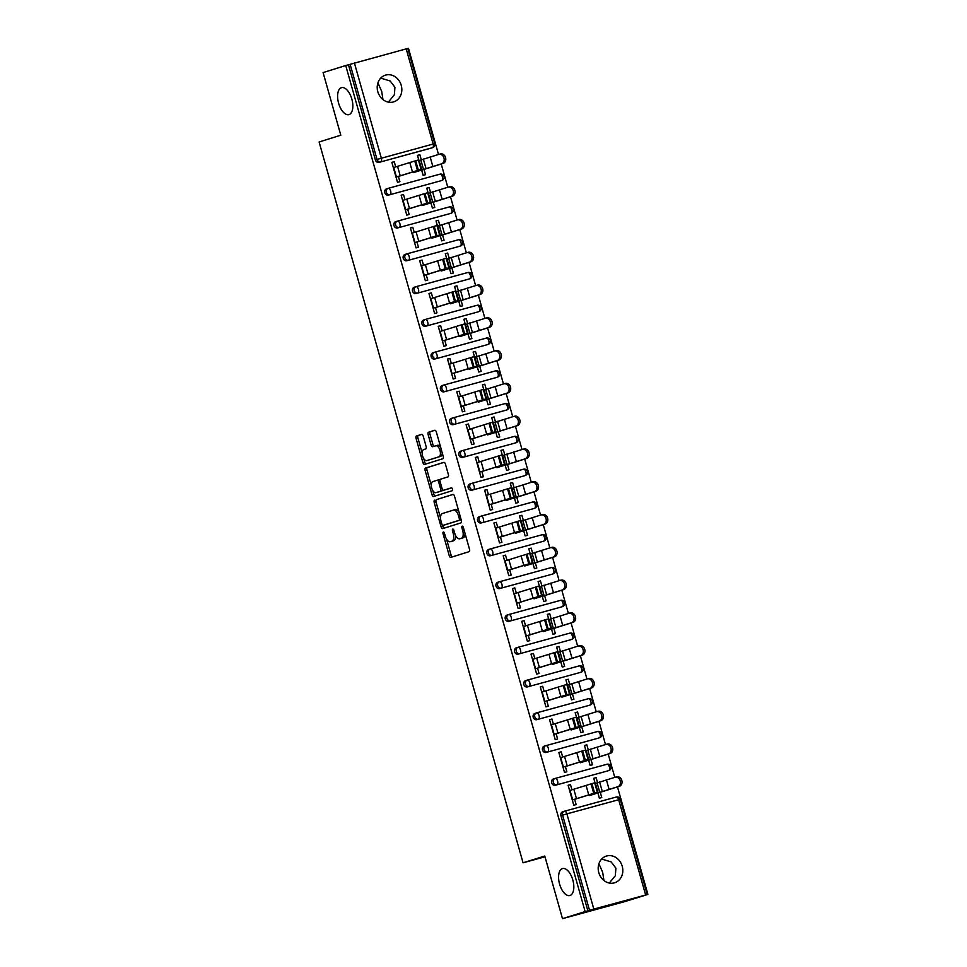 <?xml version="1.0" encoding="UTF-8"?>
<svg xmlns="http://www.w3.org/2000/svg" width="967" height="967" viewBox="0 0 967 967"><rect width="100%" height="100%" fill="white"/><g stroke="black" fill="none" stroke-linecap="round" stroke-linejoin="round"><path stroke-width="1.45" d="M562.395 868.596A13.985 6.926 74.7 0 1 562.504 868.559A13.985 6.926 74.7 0 1 572.851 880.103A13.985 6.926 74.7 0 1 569.998 895.502A13.985 6.926 74.7 0 1 569.889 895.527A13.985 6.926 74.7 0 1 559.555 883.995A13.985 6.926 74.7 0 1 562.395 868.596M601.667 859.034L611.156 861.899L615.906 868.185L615.314 875.715L609.307 883.04M341.411 87.683A13.985 6.926 74.7 0 1 341.532 87.646A13.985 6.926 74.7 0 1 351.867 99.19A13.985 6.926 74.7 0 1 349.027 114.577A13.985 6.926 74.7 0 1 348.906 114.614A13.985 6.926 74.7 0 1 338.571 103.082A13.985 6.926 74.7 0 1 341.411 87.683M380.696 78.122L390.185 80.986L394.935 87.272L394.343 94.802L388.335 102.127M443.333 532.043A1.499 0.749 -105.3 0 0 443.031 533.699L449.232 555.626A2.139 1.064 -105.3 0 0 450.815 557.379L469.092 551.673A2.139 1.064 -105.3 0 0 469.527 549.292L463.326 527.378A1.499 0.749 -105.3 0 0 462.214 526.145A1.499 0.749 -105.3 0 0 461.9 527.825L462.709 530.653A6.866 3.397 -105.3 0 1 461.332 538.268L459.808 538.74A6.866 3.397 -105.3 0 1 459.748 538.764A6.866 3.397 -105.3 0 1 454.695 533.155L453.886 530.315A1.499 0.749 -105.3 0 0 452.786 529.094A1.499 0.749 -105.3 0 0 452.471 530.762L453.269 533.603A6.866 3.397 -105.3 0 1 451.891 541.206L450.368 541.689A6.866 3.397 -105.3 0 1 450.308 541.701A6.866 3.397 -105.3 0 1 445.255 536.093L444.457 533.264A1.499 0.749 -105.3 0 0 443.345 532.031A1.499 0.749 -105.3 0 0 443.333 532.043M382.968 99.589L381.699 91.406L377.928 82.824M603.94 880.502L602.683 872.319L598.911 863.736M377.819 91.72A13.985 12.136 72.7 0 0 393.69 101.861A13.985 12.136 72.7 0 0 401.232 85.301A13.985 12.136 72.7 0 0 385.362 75.172A13.985 12.136 72.7 0 0 377.819 91.72M598.791 872.633A13.985 12.136 72.7 0 0 614.661 882.774A13.985 12.136 72.7 0 0 622.216 866.227A13.985 12.136 72.7 0 0 606.345 856.085A13.985 12.136 72.7 0 0 598.791 872.633M423.208 436.117A2.139 1.064 -105.3 0 0 421.624 434.376A2.139 1.064 -105.3 0 0 421.6 434.376L416.487 435.972A2.139 1.064 -105.3 0 0 416.052 438.353L422.942 462.697A2.139 1.064 -105.3 0 0 424.513 464.45L442.801 458.745A2.139 1.064 -105.3 0 0 443.224 456.364L436.347 432.019A2.139 1.064 -105.3 0 0 434.763 430.279A2.139 1.064 -105.3 0 0 434.739 430.279L428.55 432.213A2.139 1.064 -105.3 0 0 428.127 434.594L431.077 445.001A2.139 1.064 -105.3 0 0 432.648 446.754L435.742 445.799A5.729 2.841 -105.3 0 1 435.791 445.775A5.729 2.841 -105.3 0 1 440.021 450.513A5.729 2.841 -105.3 0 1 438.861 456.835L426.834 460.582A5.729 2.841 -105.3 0 0 426.834 460.582A5.729 2.841 -105.3 0 1 422.555 455.856A5.729 2.841 -105.3 0 1 423.715 449.546L425.722 448.918A2.139 1.064 -105.3 0 0 426.145 446.536L423.208 436.117M645.618 894.91L618.675 799.721L566.892 813.888L593.823 909.089L647.902 894.415L625.262 901.474L562.492 918.65L544.772 856.025L523.062 862.794L319.098 141.98L340.807 135.211L323.087 72.585L345.715 65.526L585.132 911.591L589.532 910.322L562.589 815.121L560.933 815.64L587.876 910.841M562.492 918.65L585.132 911.591M434.63 500.132A2.139 1.064 -105.3 0 0 434.207 502.502L441.085 526.846A2.139 1.064 -105.3 0 0 442.668 528.598A2.139 1.064 -105.3 0 0 442.693 528.598L460.957 522.893A2.139 1.064 -105.3 0 0 461.38 520.512L454.49 496.18A2.139 1.064 -105.3 0 0 452.919 494.427L436.468 499.625A2.139 1.064 -105.3 0 0 436.032 502.006L440.529 517.877M432.793 490.535L433.845 494.27L432.019 494.766L425.129 470.433A2.139 1.064 -105.3 0 1 425.553 468.052L443.817 462.359A2.139 1.064 -105.3 0 1 443.841 462.347L443.817 462.359M445.449 489.749A2.139 1.064 -105.3 0 0 445.461 489.749L443.635 490.245A2.139 1.064 -105.3 0 1 442.052 488.492L440.094 481.59A2.139 1.064 -105.3 0 1 440.529 479.209L447.939 476.9A2.139 1.064 -105.3 0 0 448.362 474.519L445.412 464.1A2.139 1.064 -105.3 0 0 443.841 462.347M443.635 490.245A2.139 1.064 -105.3 0 0 443.648 490.245L451.359 487.839A1.499 0.749 -105.3 0 0 451.359 487.839A1.499 0.749 -105.3 0 1 452.483 489.072A1.499 0.749 -105.3 0 1 452.181 490.728L433.615 496.518A2.139 1.064 -105.3 0 1 433.591 496.518A2.139 1.064 -105.3 0 1 432.019 494.766M523.062 862.794L544.989 856.798M593.823 909.089L589.532 910.322M345.715 65.526L407.808 48.447L434.739 143.648L433.143 144.047L406.2 48.858M407.832 48.531L408.485 48.35L438.522 154.466M441.206 163.967L447.794 187.247M450.489 196.748L457.065 220.029M459.76 229.542L466.348 252.81M469.031 262.323L475.619 285.591M478.314 295.104L484.902 318.385M487.586 327.886L494.173 351.166M496.869 360.667L503.456 383.947M506.14 393.448L512.728 416.729M515.423 426.242L522.011 449.51M524.694 459.023L531.282 482.291M533.977 491.804L540.565 515.085M543.249 524.585L549.836 547.866M552.532 557.367L559.119 580.647M561.803 590.148L568.391 613.429M571.086 622.941L577.674 646.21M580.357 655.723L586.945 678.991M589.64 688.504L596.216 711.785M598.911 721.285L605.499 744.566M608.183 754.067L614.77 777.347M617.466 786.848L647.902 894.415M600.277 792.311L601.764 797.557L599.383 798.21L597.896 792.952M574.64 799.25L576.139 804.568L573.769 805.221L568.112 785.264L570.494 784.612L568.137 785.349M597.558 782.702L596.119 777.601L593.762 778.338M596.119 777.601L593.738 778.254L595.225 783.5M571.956 789.797L570.494 784.612M440.275 180.938A3.276 2.841 -107.3 0 1 440.106 180.986L388.311 195.153A3.276 2.841 -107.3 0 1 386.534 188.855L388.021 188.396M430.992 148.156A3.276 2.841 -107.3 0 1 430.835 148.205L379.04 162.371A3.276 2.841 -107.3 0 1 375.401 159.978L377.057 159.458L350.114 64.257M348.471 64.777L375.401 159.978M560.933 815.64A3.276 2.841 -107.3 0 1 562.794 811.736L564.281 811.277M430.581 192.602L429.13 187.501L426.749 188.154L428.236 193.4M430.919 202.852L432.406 208.11L434.787 207.458L433.301 202.2M407.651 209.15L409.162 214.469L406.781 215.121L401.136 195.165L403.517 194.512L401.16 195.249M404.98 199.698L403.517 194.512M458.829 246.5A3.276 2.841 -107.3 0 1 458.66 246.549L406.865 260.727A3.276 2.841 -107.3 0 1 405.088 254.418L406.575 253.958M449.135 258.177L447.685 253.064L445.303 253.717L446.79 258.963M449.474 268.427L450.96 273.685L453.342 273.032L451.843 267.774M426.205 274.713L427.716 280.043L425.335 280.696L419.69 260.727L422.071 260.075L419.714 260.812M423.534 265.26L422.071 260.075M477.384 312.063A3.276 2.841 -107.3 0 1 477.214 312.123L425.42 326.29A3.276 2.841 -107.3 0 1 423.643 319.992L425.129 319.521M467.69 323.74L466.239 318.627L463.858 319.279L465.345 324.537M468.028 333.99L469.515 339.248L471.884 338.595L470.397 333.337M444.76 340.287L446.27 345.606L443.889 346.259L438.244 326.29L440.626 325.637L438.269 326.375M442.088 330.823L440.626 325.637M495.938 377.638A3.276 2.841 -107.3 0 1 495.769 377.686L443.974 391.853A3.276 2.841 -107.3 0 1 442.197 385.555L443.684 385.096M486.244 389.302L484.793 384.201L482.412 384.854L483.899 390.1M486.582 399.552L488.069 404.81L490.438 404.158L488.951 398.912M463.314 405.85L464.825 411.168L462.444 411.821L456.799 391.865L459.168 391.212L456.823 391.949M460.643 396.397L459.168 391.212M514.492 443.2A3.276 2.841 -107.3 0 1 514.323 443.249L462.528 457.427A3.276 2.841 -107.3 0 1 460.751 451.118L462.238 450.658M504.798 454.877L503.348 449.764L500.966 450.417L502.453 455.662M505.125 465.127L506.623 470.385L508.993 469.732L507.506 464.474M481.868 471.413L483.379 476.743L480.998 477.396L475.353 457.427L477.722 456.775L475.377 457.512M479.197 461.96L477.722 456.775M533.035 508.763A3.276 2.841 -107.3 0 1 532.877 508.823L481.082 522.99A3.276 2.841 -107.3 0 1 479.306 516.692L480.792 516.221M523.34 520.439L521.902 515.326L519.521 515.979L521.008 521.237M523.679 530.69L525.166 535.948L527.547 535.295L526.06 530.037M500.423 536.987L501.933 542.306L499.552 542.958L493.895 522.99L496.276 522.337L493.919 523.074M497.751 527.523L496.276 522.337M551.589 574.338A3.276 2.841 -107.3 0 1 551.432 574.386L499.637 588.565A3.276 2.841 -107.3 0 1 497.848 582.255L499.347 581.796M541.895 586.002L540.456 580.901L538.075 581.554L539.562 586.8M542.233 596.252L543.72 601.51L546.101 600.858L544.614 595.612M518.977 602.55L520.488 607.868L518.107 608.521L512.45 588.565L514.831 587.912L512.474 588.649M516.305 593.097L514.831 587.912M570.143 639.9A3.276 2.841 -107.3 0 1 569.986 639.949L518.191 654.127A3.276 2.841 -107.3 0 1 516.402 647.817L517.889 647.358M560.449 651.577L559.011 646.464L556.629 647.116L558.116 652.362M560.787 661.827L562.274 667.085L564.655 666.432L563.169 661.174M537.531 668.112L539.042 673.443L536.661 674.096L531.004 654.127L533.385 653.474L531.028 654.212M534.86 658.66L533.385 653.474M588.698 705.463A3.276 2.841 -107.3 0 1 588.54 705.523L536.745 719.69A3.276 2.841 -107.3 0 1 534.956 713.392L536.443 712.921M579.003 717.139L577.565 712.026L575.184 712.679L576.67 717.937M579.342 727.389L580.829 732.648L583.21 731.995L581.723 726.737M556.085 733.687L557.584 739.006L555.215 739.658L549.558 719.69L551.939 719.049L549.582 719.774M553.402 724.223L551.939 719.049M607.252 771.037A3.276 2.841 -107.3 0 1 607.083 771.086L555.3 785.264A3.276 2.841 -107.3 0 1 553.511 778.955L554.998 778.495M565.357 766.468L566.867 771.787L564.486 772.44L558.841 752.483L561.223 751.83L558.866 752.556M562.685 757.016L561.223 751.83M588.287 749.921L586.836 744.82L584.455 745.472L585.942 750.718M588.625 760.171L590.112 765.429L592.493 764.776L590.994 759.518M597.981 738.256A3.276 2.841 -107.3 0 1 597.811 738.304L546.017 752.471A3.276 2.841 -107.3 0 1 544.24 746.173L545.726 745.702M546.802 700.906L548.313 706.224L545.932 706.877L540.287 686.908L542.668 686.256L540.311 686.993M544.131 691.441L542.668 686.256M569.732 684.358L568.282 679.245L565.9 679.898L567.387 685.156M570.071 694.608L571.557 699.866L573.939 699.214L572.452 693.955M579.426 672.681A3.276 2.841 -107.3 0 1 579.257 672.742L527.462 686.908A3.276 2.841 -107.3 0 1 525.685 680.599L527.172 680.139M528.248 635.331L529.759 640.662L527.378 641.302L521.733 621.346L524.114 620.693L521.757 621.43M525.577 625.879L524.114 620.693M551.178 618.795L549.727 613.682L547.346 614.335L548.833 619.581M551.516 629.046L553.003 634.292L555.384 633.651L553.898 628.393M560.872 607.119A3.276 2.841 -107.3 0 1 560.703 607.167L508.92 621.346A3.276 2.841 -107.3 0 1 507.131 615.036L508.618 614.577M509.706 569.768L511.205 575.087L508.823 575.74L503.178 555.783L505.56 555.131L503.203 555.856M507.022 560.316L505.56 555.131M532.624 553.221L531.173 548.12L528.804 548.76L530.279 554.018M532.962 563.471L534.449 568.729L536.83 568.076L535.343 562.818M542.318 541.556A3.276 2.841 -107.3 0 1 542.149 541.605L490.366 555.771A3.276 2.841 -107.3 0 1 488.577 549.474L490.064 549.002M491.151 504.206L492.65 509.524L490.269 510.177L484.624 490.209L487.005 489.556L484.648 490.293M488.468 494.741L487.005 489.556M514.069 487.658L512.619 482.545L510.25 483.198L511.736 488.456M514.408 497.908L515.894 503.166L518.276 502.514L516.789 497.256M523.763 475.982A3.276 2.841 -107.3 0 1 523.594 476.042L471.811 490.209A3.276 2.841 -107.3 0 1 470.022 483.899L471.509 483.44M472.597 438.631L474.096 443.962L471.715 444.602L466.07 424.646L468.451 423.993L466.094 424.731M469.914 429.179L468.451 423.993M495.515 422.083L494.064 416.982L491.695 417.635L493.182 422.881M495.853 432.346L497.34 437.592L499.721 436.951L498.235 431.693M505.209 410.419A3.276 2.841 -107.3 0 1 505.04 410.467L453.257 424.646A3.276 2.841 -107.3 0 1 451.468 418.336L452.955 417.877M454.043 373.069L455.542 378.387L453.172 379.04L447.516 359.071L449.897 358.431L447.54 359.156M451.359 363.604L449.897 358.431M476.961 356.521L475.522 351.42L473.141 352.061L474.628 357.319M477.299 366.771L478.786 372.029L481.167 371.376L479.68 366.118M486.655 344.856A3.276 2.841 -107.3 0 1 486.486 344.905L434.703 359.071A3.276 2.841 -107.3 0 1 432.914 352.774L434.401 352.302M435.488 307.506L436.987 312.825L434.618 313.477L428.961 293.509L431.342 292.856L428.985 293.593M432.805 298.041L431.342 292.856M458.406 290.958L456.968 285.845L454.587 286.498L456.073 291.744M458.745 301.208L460.232 306.466L462.613 305.814L461.126 300.556M468.101 279.282A3.276 2.841 -107.3 0 1 467.931 279.33L416.148 293.509A3.276 2.841 -107.3 0 1 414.36 287.199L415.846 286.74M416.934 241.931L418.433 247.262L416.064 247.903L410.407 227.946L412.788 227.293L410.431 228.031M414.251 232.479L412.788 227.293M439.852 225.384L438.414 220.283L436.032 220.935L437.519 226.181M440.19 235.646L441.677 240.892L444.058 240.251L442.572 234.993M449.546 213.719A3.276 2.841 -107.3 0 1 449.389 213.767L397.594 227.946A3.276 2.841 -107.3 0 1 395.805 221.636L397.292 221.177M398.38 176.369L399.891 181.687L397.51 182.34L391.853 162.371L394.234 161.731L391.877 162.456M395.708 166.904L394.234 161.731M421.298 159.821L419.859 154.72L417.478 155.361L418.965 160.619M421.636 170.071L423.123 175.329L425.504 174.676L424.017 169.418M586.836 744.82L584.479 745.545M577.565 712.026L575.208 712.764M568.282 679.245L565.925 679.982M559.011 646.464L556.654 647.201M549.727 613.682L547.37 614.42M540.456 580.901L538.099 581.638M531.173 548.12L528.828 548.845M521.902 515.326L519.545 516.064M512.619 482.545L510.274 483.282M503.348 449.764L500.991 450.501M494.064 416.982L491.719 417.72M484.793 384.201L482.436 384.939M475.522 351.42L473.165 352.145M466.239 318.627L463.882 319.364M456.968 285.845L454.611 286.583M447.685 253.064L445.328 253.801M438.414 220.283L436.057 221.02M429.13 187.501L426.773 188.239M419.859 154.72L417.502 155.445M452.085 541.218A6.866 3.397 -105.3 0 0 452.145 541.206A6.866 3.397 -105.3 0 0 452.193 541.182L450.368 541.689M455.542 535.38A6.866 3.397 -105.3 0 1 453.716 540.71L452.193 541.182M461.525 538.268A6.866 3.397 -105.3 0 0 461.573 538.256A6.866 3.397 -105.3 0 0 461.634 538.244L459.808 538.74M465.03 533.421A6.866 3.397 -105.3 0 1 463.157 537.773L461.634 538.244M446.536 539.115L451.069 555.118A2.139 1.064 -105.3 0 0 452.387 556.883M453.16 494.415L436.468 499.625M442.62 525.299L442.922 526.35A2.139 1.064 -105.3 0 0 444.252 528.103M441.871 524.138A1.499 0.749 -105.3 0 0 442.971 525.359A1.499 0.749 -105.3 0 0 442.983 525.359L459.023 520.355A1.499 0.749 -105.3 0 0 459.325 518.687L458.479 515.701A6.866 3.397 -105.3 0 0 453.414 510.092A6.866 3.397 -105.3 0 0 453.354 510.117L442.402 513.525A6.866 3.397 -105.3 0 0 441.025 521.14L441.871 524.138M461.126 519.605A1.499 0.749 -105.3 0 1 460.848 519.859L444.82 524.851A1.499 0.749 -105.3 0 0 444.808 524.863A1.499 0.749 -105.3 0 0 444.82 524.851L442.983 525.359M459.023 512.184A6.866 3.397 -105.3 0 0 455.252 509.597A6.866 3.397 -105.3 0 0 455.191 509.609L453.475 510.08M431.27 485.18L426.955 469.926L425.129 470.433M444.095 462.335L427.39 467.545A2.139 1.064 -105.3 0 0 426.955 469.926M443.648 490.245L445.485 489.737A2.139 1.064 -105.3 0 0 445.485 489.737L451.589 487.839M432.841 481.602A5.729 2.841 -105.3 0 0 431.681 487.924A5.729 2.841 -105.3 0 0 435.924 492.65A5.729 2.841 -105.3 0 0 435.972 492.638L440.203 491.321A2.139 1.064 -105.3 0 0 440.638 488.939L438.68 482.025A2.139 1.064 -105.3 0 0 437.096 480.273A2.139 1.064 -105.3 0 0 437.084 480.285L432.841 481.602M437.7 492.167A5.729 2.841 -105.3 0 0 437.749 492.155A5.729 2.841 -105.3 0 0 437.797 492.143L435.972 492.638M442.608 489.677A2.139 1.064 -105.3 0 1 442.028 490.813L437.797 492.143M439.949 480.345A2.139 1.064 -105.3 0 0 438.921 479.777A2.139 1.064 -105.3 0 0 438.909 479.777L437.12 480.273M433.845 494.27A2.139 1.064 -105.3 0 0 435.174 496.035M442.257 452.943A5.729 2.841 -105.3 0 1 440.686 456.327L428.671 460.074M440.65 447.238A5.729 2.841 -105.3 0 0 437.616 445.279A5.729 2.841 -105.3 0 0 437.567 445.291L437.616 445.279M435.017 430.267L430.388 431.705A2.139 1.064 -105.3 0 0 429.952 434.086L432.902 444.506A2.139 1.064 -105.3 0 0 434.231 446.27M423.764 458.636L424.767 462.19A2.139 1.064 -105.3 0 0 426.096 463.955M421.878 434.364L418.312 435.476A2.139 1.064 -105.3 0 0 417.877 437.858L422.144 452.931M615.254 777.214L616.644 776.852A4.92 4.001 75.4 0 1 616.741 776.827A4.92 4.001 75.4 0 1 621.841 780.514A4.92 4.001 75.4 0 1 619.315 786.304L597.92 793.037M595.092 783.548L615.048 777.263A4.92 4.001 -104.6 0 1 615.157 777.238L616.741 776.827M589.64 795.527L617.732 786.727A4.92 4.001 -104.6 0 0 620.246 780.925A4.92 4.001 -104.6 0 0 615.157 777.238M594.657 782.847L591.925 783.608L594.657 782.847L597.328 792.299L594.608 793.073L591.937 783.608L569.599 790.523M594.608 793.073L572.283 799.975M574.652 799.322L597.328 792.299M605.983 744.433L607.373 744.07A4.92 4.001 75.4 0 1 607.469 744.034A4.92 4.001 75.4 0 1 612.57 747.721A4.92 4.001 75.4 0 1 610.044 753.523L588.649 760.255M585.809 750.755L605.777 744.481A4.92 4.001 -104.6 0 1 605.874 744.457L607.469 744.034M580.369 762.745L608.448 753.934A4.92 4.001 -104.6 0 0 610.975 748.144A4.92 4.001 -104.6 0 0 605.874 744.457M596.699 711.639L598.09 711.289A4.92 4.001 75.4 0 1 598.186 711.253A4.92 4.001 75.4 0 1 603.287 714.939A4.92 4.001 75.4 0 1 600.761 720.741L579.366 727.474M576.537 717.973L596.494 711.7A4.92 4.001 -104.6 0 1 596.603 711.676L598.186 711.253M571.086 729.964L599.177 721.152A4.92 4.001 -104.6 0 0 601.692 715.35A4.92 4.001 -104.6 0 0 596.603 711.676M587.428 678.858L588.818 678.496A4.92 4.001 75.4 0 1 588.915 678.471A4.92 4.001 75.4 0 1 594.016 682.158A4.92 4.001 75.4 0 1 591.49 687.96L570.095 694.693M567.254 685.192L587.223 678.919A4.92 4.001 -104.6 0 1 587.32 678.882L588.915 678.471M561.815 697.183L589.894 688.371A4.92 4.001 -104.6 0 0 592.42 682.569A4.92 4.001 -104.6 0 0 587.32 678.882M578.145 646.077L579.535 645.714A4.92 4.001 75.4 0 1 579.644 645.69A4.92 4.001 75.4 0 1 584.733 649.377A4.92 4.001 75.4 0 1 582.219 655.179L560.812 661.912M557.983 652.411L577.94 646.125A4.92 4.001 -104.6 0 1 578.048 646.101L579.644 645.69M552.532 664.402L580.623 655.59A4.92 4.001 -104.6 0 0 583.137 649.788A4.92 4.001 -104.6 0 0 578.048 646.101M568.874 613.296L570.264 612.933A4.92 4.001 75.4 0 1 570.361 612.909A4.92 4.001 75.4 0 1 575.462 616.595A4.92 4.001 75.4 0 1 572.935 622.385L551.541 629.118M548.7 619.629L568.669 613.344A4.92 4.001 -104.6 0 1 568.765 613.32L570.361 612.909M543.261 631.62L571.34 622.808A4.92 4.001 -104.6 0 0 573.866 617.006A4.92 4.001 -104.6 0 0 568.765 613.32M585.386 750.066L582.654 750.827L585.386 750.066L588.045 759.518L585.325 760.292L582.654 750.827L560.328 757.729M585.325 760.292L562.999 767.194M565.381 766.541L588.045 759.518M576.102 717.272L573.371 718.046L576.102 717.272L578.774 726.737L576.054 727.498L573.383 718.046L551.045 724.948M576.054 727.498L553.728 734.412M556.11 733.76L578.774 726.737M566.831 684.491L564.099 685.265L566.831 684.491L569.503 693.955L566.771 694.717L564.099 685.265L541.774 692.167M566.771 694.717L544.445 701.619M546.826 700.978L569.503 693.955M557.548 651.71L554.816 652.483L557.548 651.71L560.219 661.174L557.5 661.936L554.828 652.483L532.491 659.385M557.5 661.936L535.174 668.838M537.555 668.185L560.219 661.174M548.277 618.928L545.545 619.69L548.277 618.928L550.948 628.393L548.216 629.154L545.545 619.69L523.22 626.604M548.216 629.154L525.891 636.056M528.272 635.404L550.948 628.393M559.591 580.514L560.981 580.152A4.92 4.001 75.4 0 1 561.09 580.127A4.92 4.001 75.4 0 1 566.178 583.814A4.92 4.001 75.4 0 1 563.664 589.604L542.257 596.337M539.429 586.848L559.385 580.563A4.92 4.001 -104.6 0 1 559.494 580.538L561.09 580.127M533.977 598.827L562.069 590.027A4.92 4.001 -104.6 0 0 564.595 584.225A4.92 4.001 -104.6 0 0 559.494 580.538M538.994 586.147L536.262 586.909L538.994 586.147L541.665 595.599L538.945 596.373L536.274 586.909L513.936 593.823M538.945 596.373L516.62 603.275M519.001 602.622L541.665 595.599M550.32 547.733L551.71 547.37A4.92 4.001 75.4 0 1 551.806 547.334A4.92 4.001 75.4 0 1 556.907 551.021A4.92 4.001 75.4 0 1 554.381 556.823L532.986 563.556M530.146 554.055L550.114 547.781A4.92 4.001 -104.6 0 1 550.211 547.757L551.806 547.334M524.706 566.046L552.786 557.234A4.92 4.001 -104.6 0 0 555.312 551.444A4.92 4.001 -104.6 0 0 550.211 547.757M529.723 553.366L526.991 554.127L529.723 553.366L532.394 562.818L529.662 563.592L526.991 554.127L504.665 561.029M529.662 563.592L507.337 570.494M509.718 569.841L532.394 562.818M541.037 514.94L542.427 514.589A4.92 4.001 75.4 0 1 542.535 514.553A4.92 4.001 75.4 0 1 547.624 518.239A4.92 4.001 75.4 0 1 545.11 524.041L523.703 530.774M520.875 521.273L540.843 515A4.92 4.001 -104.6 0 1 540.94 514.964L542.535 514.553M515.423 533.264L543.514 524.452A4.92 4.001 -104.6 0 0 546.041 518.65A4.92 4.001 -104.6 0 0 540.94 514.964M520.439 520.572L517.72 521.346L520.439 520.572L523.111 530.037L520.391 530.798L517.72 521.346L495.394 528.248M520.391 530.798L498.065 537.712M500.447 537.06L523.111 530.037M531.765 482.158L533.155 481.796A4.92 4.001 75.4 0 1 533.252 481.771A4.92 4.001 75.4 0 1 538.353 485.458A4.92 4.001 75.4 0 1 535.827 491.26L514.432 497.993M511.591 488.492L531.56 482.219A4.92 4.001 -104.6 0 1 531.657 482.182L533.252 481.771M506.152 500.483L534.231 491.671A4.92 4.001 -104.6 0 0 536.758 485.869A4.92 4.001 -104.6 0 0 531.657 482.182M511.168 487.791L508.437 488.565L511.168 487.791L513.84 497.256L511.108 498.017L508.449 488.565L486.111 495.467M511.108 498.017L488.782 504.919M491.163 504.278L513.84 497.256M522.482 449.377L523.872 449.014A4.92 4.001 75.4 0 1 523.981 448.99A4.92 4.001 75.4 0 1 529.07 452.677A4.92 4.001 75.4 0 1 526.556 458.479L505.149 465.212M502.32 455.711L522.289 449.425A4.92 4.001 -104.6 0 1 522.385 449.401L523.981 448.99M496.869 467.702L524.96 458.89A4.92 4.001 -104.6 0 0 527.486 453.088A4.92 4.001 -104.6 0 0 522.385 449.401M501.885 455.01L499.165 455.783L501.885 455.01L504.556 464.474L501.837 465.236L499.165 455.783L476.84 462.685M501.837 465.236L479.511 472.138M481.892 471.485L504.556 464.474M513.211 416.596L514.601 416.233A4.92 4.001 75.4 0 1 514.698 416.209A4.92 4.001 75.4 0 1 519.799 419.896A4.92 4.001 75.4 0 1 517.272 425.685L495.878 432.418M493.037 422.93L513.006 416.644A4.92 4.001 -104.6 0 1 513.114 416.62L514.698 416.209M487.598 434.92L515.689 426.109A4.92 4.001 -104.6 0 0 518.203 420.307A4.92 4.001 -104.6 0 0 513.114 416.62M492.614 422.228L489.882 423.002L492.614 422.228L495.285 431.693L492.566 432.454L489.894 422.99L467.557 429.904M492.566 432.454L470.24 439.356M472.609 438.704L495.285 431.693M503.928 383.814L505.318 383.452A4.92 4.001 75.4 0 1 505.427 383.428A4.92 4.001 75.4 0 1 510.516 387.102A4.92 4.001 75.4 0 1 508.001 392.904L486.594 399.637M483.766 390.136L503.734 383.863A4.92 4.001 -104.6 0 1 503.831 383.839L505.427 383.428M478.314 402.127L506.406 393.315A4.92 4.001 -104.6 0 0 508.932 387.525A4.92 4.001 -104.6 0 0 503.831 383.839M483.331 389.447L480.611 390.209L483.331 389.447L486.002 398.9L483.282 399.673L480.611 390.209L458.285 397.123M483.282 399.673L460.957 406.575M463.338 405.922L486.002 398.9M494.657 351.033L496.047 350.67A4.92 4.001 75.4 0 1 496.144 350.634A4.92 4.001 75.4 0 1 501.244 354.321A4.92 4.001 75.4 0 1 498.718 360.123L477.323 366.856M474.483 357.355L494.451 351.081A4.92 4.001 -104.6 0 1 494.56 351.057L496.144 350.634M469.043 369.346L497.135 360.534A4.92 4.001 -104.6 0 0 499.649 354.744A4.92 4.001 -104.6 0 0 494.56 351.057M474.06 356.666L471.328 357.427L474.06 356.666L476.731 366.118L474.011 366.892L471.34 357.427L449.002 364.329M474.011 366.892L451.686 373.794M454.055 373.141L476.731 366.118M485.386 318.24L486.776 317.889A4.92 4.001 75.4 0 1 486.872 317.853A4.92 4.001 75.4 0 1 491.973 321.54A4.92 4.001 75.4 0 1 489.447 327.342L468.052 334.074M465.212 324.574L485.18 318.3A4.92 4.001 -104.6 0 1 485.277 318.264L486.872 317.853M459.772 336.564L487.852 327.753A4.92 4.001 -104.6 0 0 490.378 321.951A4.92 4.001 -104.6 0 0 485.277 318.264M464.789 323.872L462.057 324.646L464.789 323.872L467.448 333.337L464.728 334.098L462.057 324.646L439.731 331.548M464.728 334.098L442.402 341.013M444.784 340.36L467.448 333.337M476.102 285.458L477.493 285.096A4.92 4.001 75.4 0 1 477.589 285.072A4.92 4.001 75.4 0 1 482.69 288.758A4.92 4.001 75.4 0 1 480.164 294.56L458.769 301.293M455.94 291.792L475.897 285.519A4.92 4.001 -104.6 0 1 476.006 285.483L477.589 285.072M450.489 303.783L478.58 294.971A4.92 4.001 -104.6 0 0 481.095 289.169A4.92 4.001 -104.6 0 0 476.006 285.483M455.505 291.091L452.774 291.865L455.505 291.091L458.177 300.556L455.457 301.317L452.786 291.865L430.448 298.767M455.457 301.317L433.131 308.219M435.501 307.579L458.177 300.556M466.831 252.677L468.221 252.314A4.92 4.001 75.4 0 1 468.318 252.29A4.92 4.001 75.4 0 1 473.419 255.977A4.92 4.001 75.4 0 1 470.893 261.779L449.498 268.512M446.657 259.011L466.626 252.725A4.92 4.001 -104.6 0 1 466.723 252.701L468.318 252.29M441.218 271.002L469.297 262.19A4.92 4.001 -104.6 0 0 471.823 256.388A4.92 4.001 -104.6 0 0 466.723 252.701M446.234 258.31L443.502 259.083L446.234 258.31L448.893 267.774L446.174 268.536L443.502 259.083L421.177 265.985M446.174 268.536L423.848 275.438M426.229 274.785L448.893 267.774M457.548 219.896L458.938 219.533A4.92 4.001 75.4 0 1 459.035 219.509A4.92 4.001 75.4 0 1 464.136 223.196A4.92 4.001 75.4 0 1 461.61 228.986L440.215 235.718M437.386 226.23L457.343 219.944A4.92 4.001 -104.6 0 1 457.451 219.92L459.035 219.509M431.935 238.22L460.026 229.409A4.92 4.001 -104.6 0 0 462.54 223.607A4.92 4.001 -104.6 0 0 457.451 219.92M436.951 225.529L434.219 226.302L436.951 225.529L439.622 234.981L436.903 235.755L434.231 226.29L411.894 233.204M436.903 235.755L414.577 242.657M416.958 242.004L439.622 234.981M448.277 187.115L449.667 186.752A4.92 4.001 75.4 0 1 449.764 186.728A4.92 4.001 75.4 0 1 454.865 190.402A4.92 4.001 75.4 0 1 452.338 196.204L430.944 202.937M428.103 193.436L448.072 187.163A4.92 4.001 -104.6 0 1 448.168 187.139L449.764 186.728M422.664 205.427L450.743 196.615A4.92 4.001 -104.6 0 0 453.269 190.825A4.92 4.001 -104.6 0 0 448.168 187.139M427.68 192.747L424.948 193.509L427.68 192.747L430.351 202.2L427.619 202.973L424.948 193.509L402.623 200.423M427.619 202.973L405.294 209.875M407.675 209.223L430.351 202.2M438.994 154.333L440.384 153.971A4.92 4.001 75.4 0 1 440.493 153.934A4.92 4.001 75.4 0 1 445.582 157.621A4.92 4.001 75.4 0 1 443.067 163.423L421.66 170.156M418.832 160.655L438.788 154.382A4.92 4.001 -104.6 0 1 438.897 154.357L440.493 153.934M413.38 172.646L441.472 163.834A4.92 4.001 -104.6 0 0 443.986 158.044A4.92 4.001 -104.6 0 0 438.897 154.357M418.397 159.966L415.665 160.727L418.397 159.966L421.068 169.418L418.348 170.192L415.677 160.727L393.339 167.629M418.348 170.192L396.023 177.094M398.404 176.441L421.068 169.418M444.469 533.313L443.031 533.699M463.338 527.426L461.9 527.825M453.898 530.375L452.471 530.762M647.213 894.511L620.282 799.31L618.675 799.721A3.276 1.62 -105.3 0 0 616.257 797.038A3.276 1.62 -105.3 0 0 616.233 797.05L564.498 811.204A3.276 1.62 -105.3 0 0 564.45 811.216A3.276 2.841 -107.3 0 0 562.589 815.121L566.892 813.888A3.276 1.62 -105.3 0 0 564.474 811.216A3.276 3.276 0 0 0 564.365 811.24L562.709 811.76M354.418 63.024L381.349 158.225L433.143 144.047A3.276 1.62 74.7 0 1 432.479 147.685L379.04 162.371M377.057 159.458L381.349 158.225A3.276 1.62 74.7 0 1 380.696 161.864A3.276 2.841 72.7 0 1 377.057 159.458M607.083 771.086L555.3 785.264M553.426 778.979L555.082 778.459A3.276 2.841 -107.3 0 0 553.317 782.339A3.276 2.841 72.7 0 0 556.956 784.745A3.276 1.62 74.7 0 0 557.608 781.106A3.276 1.62 -105.3 0 0 555.191 778.435A3.276 1.62 -105.3 0 0 555.167 778.435A3.276 3.276 0 0 0 555.082 778.459A3.276 2.841 -107.3 0 1 555.167 778.435L606.986 764.256A3.276 1.62 -105.3 0 0 606.962 764.268L555.227 778.423M609.403 766.94A3.276 1.62 74.7 0 1 608.739 770.566A3.276 2.841 -107.3 0 0 608.823 770.542A3.276 3.276 0 0 0 610.999 766.529A3.276 3.276 0 0 0 606.986 764.256A3.276 1.62 -105.3 0 1 609.403 766.94M597.811 738.304L546.017 752.471M545.944 745.642L597.679 731.487A3.276 1.62 -105.3 0 1 597.703 731.475L545.92 745.642A3.276 1.62 -105.3 0 0 545.896 745.654A3.276 2.841 -107.3 0 0 544.034 749.558A3.276 2.841 72.7 0 0 547.673 751.963A3.276 1.62 74.7 0 0 548.337 748.325A3.276 1.62 -105.3 0 0 545.92 745.642A3.276 3.276 0 0 0 545.811 745.678L544.155 746.198M588.54 705.523L536.745 719.69M536.673 712.86L588.407 698.694A3.276 1.62 -105.3 0 0 588.407 698.694L536.637 712.86A3.276 1.62 -105.3 0 0 536.612 712.872A3.276 3.276 0 0 0 536.528 712.897A3.276 2.841 -107.3 0 1 536.612 712.872A3.276 1.62 -105.3 0 1 539.054 715.544A3.276 1.62 74.7 0 1 538.401 719.182A3.276 2.841 72.7 0 1 534.763 716.777A3.276 2.841 -107.3 0 1 536.528 712.897L534.872 713.416M579.257 672.742L527.462 686.908M527.39 680.079L579.124 665.912A3.276 1.62 -105.3 0 1 579.16 665.912L527.366 680.079A3.276 1.62 -105.3 0 0 527.341 680.091A3.276 2.841 -107.3 0 0 525.48 683.995A3.276 2.841 72.7 0 0 529.118 686.389A3.276 1.62 74.7 0 0 529.783 682.762A3.276 1.62 -105.3 0 0 527.366 680.079A3.276 3.276 0 0 0 527.257 680.115L525.601 680.623M569.986 639.949L518.191 654.127M518.119 647.286L569.853 633.131A3.276 1.62 -105.3 0 0 569.853 633.131L518.082 647.298A3.276 1.62 -105.3 0 0 518.058 647.31A3.276 3.276 0 0 0 517.974 647.334A3.276 2.841 -107.3 0 1 518.058 647.31A3.276 1.62 -105.3 0 1 520.5 649.969A3.276 1.62 74.7 0 1 519.847 653.607A3.276 2.841 72.7 0 1 516.209 651.214A3.276 2.841 -107.3 0 1 517.974 647.334L516.33 647.842M560.703 607.167L508.92 621.346M508.835 614.504L560.57 600.35A3.276 1.62 -105.3 0 1 560.606 600.338L508.811 614.516A3.276 1.62 -105.3 0 0 508.787 614.516A3.276 2.841 -107.3 0 0 506.926 618.421A3.276 2.841 72.7 0 0 510.564 620.826A3.276 1.62 74.7 0 0 511.229 617.188A3.276 1.62 -105.3 0 0 508.811 614.516A3.276 3.276 0 0 0 508.702 614.541L507.046 615.06M551.432 574.386L499.637 588.565M499.564 581.723L551.299 567.569A3.276 1.62 -105.3 0 0 551.299 567.569L499.54 581.735A3.276 1.62 -105.3 0 0 499.504 581.735A3.276 3.276 0 0 0 499.419 581.759A3.276 2.841 -107.3 0 1 499.504 581.735A3.276 1.62 -105.3 0 1 501.946 584.406A3.276 1.62 74.7 0 1 501.293 588.045A3.276 2.841 72.7 0 1 497.654 585.639A3.276 2.841 -107.3 0 1 499.419 581.759L497.775 582.279M542.149 541.605L490.366 555.771M490.281 548.942L542.016 534.787A3.276 1.62 -105.3 0 1 542.052 534.775L490.257 548.942A3.276 1.62 -105.3 0 0 490.233 548.954A3.276 2.841 -107.3 0 0 488.383 552.858A3.276 2.841 72.7 0 0 492.01 555.263A3.276 1.62 74.7 0 0 492.674 551.625A3.276 1.62 -105.3 0 0 490.257 548.942A3.276 3.276 0 0 0 490.148 548.978L488.492 549.498M532.877 508.823L481.082 522.99M481.01 516.16L532.744 501.994A3.276 1.62 -105.3 0 0 532.744 501.994L480.986 516.16A3.276 1.62 -105.3 0 0 480.95 516.173A3.276 2.841 -107.3 0 0 479.1 520.077A3.276 2.841 72.7 0 0 482.738 522.47A3.276 1.62 74.7 0 0 483.391 518.844A3.276 1.62 -105.3 0 0 480.986 516.16A3.276 3.276 0 0 0 480.865 516.197L479.221 516.716M523.594 476.042L471.811 490.209M471.727 483.379L523.461 469.213A3.276 1.62 -105.3 0 1 523.498 469.213L471.703 483.379A3.276 1.62 -105.3 0 0 471.678 483.391A3.276 2.841 -107.3 0 0 469.829 487.295A3.276 2.841 72.7 0 0 473.455 489.689A3.276 1.62 74.7 0 0 474.12 486.063A3.276 1.62 -105.3 0 0 471.703 483.379A3.276 3.276 0 0 0 471.594 483.415L469.938 483.923M514.323 443.249L462.528 457.427M462.456 450.586L514.19 436.431A3.276 1.62 -105.3 0 0 514.19 436.431L462.431 450.598A3.276 1.62 -105.3 0 0 462.395 450.61A3.276 3.276 0 0 0 462.323 450.634A3.276 2.841 -107.3 0 1 462.395 450.61A3.276 1.62 -105.3 0 1 464.849 453.269A3.276 1.62 74.7 0 1 464.184 456.907A3.276 2.841 72.7 0 1 460.546 454.514A3.276 2.841 -107.3 0 1 462.323 450.634L460.667 451.142M505.04 410.467L453.257 424.646M453.172 417.804L504.919 403.65A3.276 1.62 -105.3 0 1 504.943 403.638L453.148 417.817A3.276 1.62 -105.3 0 0 453.124 417.817A3.276 2.841 -107.3 0 0 451.275 421.721A3.276 2.841 72.7 0 0 454.913 424.126A3.276 1.62 74.7 0 0 455.566 420.488A3.276 1.62 -105.3 0 0 453.148 417.817A3.276 3.276 0 0 0 453.04 417.841L451.384 418.36M495.769 377.686L443.974 391.853M443.901 385.023L495.636 370.869A3.276 1.62 -105.3 0 0 495.636 370.869L443.877 385.035A3.276 1.62 -105.3 0 0 443.853 385.035A3.276 3.276 0 0 0 443.768 385.059A3.276 2.841 -107.3 0 1 443.853 385.035A3.276 1.62 -105.3 0 1 446.295 387.707A3.276 1.62 74.7 0 1 445.63 391.345A3.276 2.841 72.7 0 1 441.992 388.939A3.276 2.841 -107.3 0 1 443.768 385.059L442.112 385.579M486.486 344.905L434.703 359.071M434.63 352.242L486.365 338.087A3.276 1.62 -105.3 0 1 486.389 338.075L434.594 352.242A3.276 1.62 -105.3 0 0 434.57 352.254A3.276 2.841 -107.3 0 0 432.72 356.158A3.276 2.841 72.7 0 0 436.359 358.564A3.276 1.62 74.7 0 0 437.011 354.925A3.276 1.62 -105.3 0 0 434.594 352.242A3.276 3.276 0 0 0 434.485 352.278L432.829 352.798M477.214 312.123L425.42 326.29M425.347 319.461L477.082 305.294A3.276 1.62 -105.3 0 0 477.082 305.294L425.323 319.461A3.276 1.62 -105.3 0 0 425.299 319.473A3.276 3.276 0 0 0 425.214 319.497A3.276 2.841 -107.3 0 1 425.299 319.473A3.276 1.62 -105.3 0 1 427.74 322.144A3.276 1.62 74.7 0 1 427.076 325.77A3.276 2.841 72.7 0 1 423.437 323.377A3.276 2.841 -107.3 0 1 425.214 319.497L423.558 320.017M467.931 279.33L416.148 293.509M416.076 286.667L467.81 272.513A3.276 1.62 -105.3 0 1 467.835 272.513L416.04 286.679A3.276 1.62 -105.3 0 0 416.015 286.691A3.276 2.841 -107.3 0 0 414.166 290.596A3.276 2.841 72.7 0 0 417.804 292.989A3.276 1.62 74.7 0 0 418.457 289.363A3.276 1.62 -105.3 0 0 416.04 286.679A3.276 3.276 0 0 0 415.931 286.715L414.275 287.223M458.66 246.549L406.865 260.727M406.793 253.886L458.527 239.731A3.276 1.62 -105.3 0 1 458.551 239.719L406.769 253.898A3.276 1.62 -105.3 0 0 406.744 253.91A3.276 3.276 0 0 0 406.66 253.934A3.276 2.841 -107.3 0 1 406.744 253.91A3.276 1.62 -105.3 0 1 409.186 256.569A3.276 1.62 74.7 0 1 408.521 260.208A3.276 2.841 72.7 0 1 404.883 257.802A3.276 2.841 -107.3 0 1 406.66 253.934L405.004 254.442M449.389 213.767L397.594 227.946M397.522 221.105L449.256 206.95A3.276 1.62 -105.3 0 1 449.28 206.938L397.485 221.117A3.276 1.62 -105.3 0 0 397.461 221.117A3.276 2.841 -107.3 0 0 395.612 225.021A3.276 2.841 72.7 0 0 399.25 227.426A3.276 1.62 74.7 0 0 399.903 223.788A3.276 1.62 -105.3 0 0 397.485 221.117A3.276 3.276 0 0 0 397.377 221.141L395.721 221.661M440.106 180.986L388.311 195.153M388.238 188.323L439.973 174.169A3.276 1.62 -105.3 0 0 439.973 174.169L388.214 188.335A3.276 1.62 -105.3 0 0 388.19 188.335A3.276 3.276 0 0 0 388.105 188.36A3.276 2.841 -107.3 0 1 388.19 188.335A3.276 1.62 -105.3 0 1 390.632 191.007A3.276 1.62 74.7 0 1 389.967 194.645A3.276 2.841 72.7 0 1 386.329 192.24A3.276 2.841 -107.3 0 1 388.105 188.36L386.449 188.879M430.835 148.205L432.479 147.685A3.276 2.841 -107.3 0 0 432.563 147.661A3.276 3.276 0 0 0 434.739 143.648M600.12 734.146A3.276 1.62 74.7 0 1 599.467 737.785A3.276 2.841 -107.3 0 0 599.552 737.761A3.276 3.276 0 0 0 601.728 733.748A3.276 3.276 0 0 0 597.703 731.475A3.276 1.62 -105.3 0 1 600.12 734.146M590.849 701.365A3.276 1.62 74.7 0 1 590.184 705.003A3.276 2.841 -107.3 0 0 590.269 704.979A3.276 3.276 0 0 0 592.445 700.954A3.276 3.276 0 0 0 588.432 698.694A3.276 1.62 -105.3 0 1 590.849 701.365M581.566 668.584A3.276 1.62 74.7 0 1 580.913 672.222A3.276 2.841 -107.3 0 0 580.998 672.198A3.276 3.276 0 0 0 583.174 668.173A3.276 3.276 0 0 0 579.16 665.912A3.276 1.62 -105.3 0 1 581.566 668.584M572.295 635.803A3.276 1.62 74.7 0 1 571.63 639.441A3.276 2.841 -107.3 0 0 571.715 639.417A3.276 3.276 0 0 0 573.89 635.392A3.276 3.276 0 0 0 569.877 633.119A3.276 1.62 -105.3 0 1 572.295 635.803M563.012 603.021A3.276 1.62 74.7 0 1 562.359 606.66A3.276 2.841 -107.3 0 0 562.443 606.623A3.276 3.276 0 0 0 564.619 602.61A3.276 3.276 0 0 0 560.606 600.338A3.276 1.62 -105.3 0 1 563.012 603.021M553.74 570.24A3.276 1.62 74.7 0 1 553.076 573.866A3.276 2.841 -107.3 0 0 553.16 573.842A3.276 3.276 0 0 0 555.348 569.829A3.276 3.276 0 0 0 551.323 567.556A3.276 1.62 -105.3 0 1 553.74 570.24M544.457 537.447A3.276 1.62 74.7 0 1 543.805 541.085A3.276 2.841 -107.3 0 0 543.889 541.061A3.276 3.276 0 0 0 546.065 537.048A3.276 3.276 0 0 0 542.052 534.775A3.276 1.62 -105.3 0 1 544.457 537.447M535.186 504.665A3.276 1.62 74.7 0 1 534.533 508.304A3.276 2.841 -107.3 0 0 534.606 508.279A3.276 3.276 0 0 0 536.794 504.254A3.276 3.276 0 0 0 532.769 501.994A3.276 1.62 -105.3 0 1 535.186 504.665M525.915 471.884A3.276 1.62 74.7 0 1 525.25 475.522A3.276 2.841 -107.3 0 0 525.335 475.498A3.276 3.276 0 0 0 527.511 471.473A3.276 3.276 0 0 0 523.498 469.213A3.276 1.62 -105.3 0 1 525.915 471.884M516.632 439.103A3.276 1.62 74.7 0 1 515.979 442.741A3.276 2.841 -107.3 0 0 516.064 442.717A3.276 3.276 0 0 0 518.239 438.692A3.276 3.276 0 0 0 514.214 436.419A3.276 1.62 -105.3 0 1 516.632 439.103M507.361 406.321A3.276 1.62 74.7 0 1 506.696 409.948A3.276 2.841 -107.3 0 0 506.781 409.923A3.276 3.276 0 0 0 508.956 405.91A3.276 3.276 0 0 0 504.943 403.638A3.276 1.62 -105.3 0 1 507.361 406.321M498.078 373.54A3.276 1.62 74.7 0 1 497.425 377.166A3.276 2.841 -107.3 0 0 497.509 377.142A3.276 3.276 0 0 0 499.685 373.129A3.276 3.276 0 0 0 495.66 370.857A3.276 1.62 -105.3 0 1 498.078 373.54M488.806 340.747A3.276 1.62 74.7 0 1 488.142 344.385A3.276 2.841 -107.3 0 0 488.226 344.361A3.276 3.276 0 0 0 490.402 340.348A3.276 3.276 0 0 0 486.389 338.075A3.276 1.62 -105.3 0 1 488.806 340.747M479.523 307.965A3.276 1.62 74.7 0 1 478.87 311.604A3.276 2.841 -107.3 0 0 478.955 311.579A3.276 3.276 0 0 0 481.131 307.554A3.276 3.276 0 0 0 477.106 305.294A3.276 1.62 -105.3 0 1 479.523 307.965M470.252 275.184A3.276 1.62 74.7 0 1 469.587 278.822A3.276 2.841 -107.3 0 0 469.672 278.798A3.276 3.276 0 0 0 471.848 274.773A3.276 3.276 0 0 0 467.835 272.513A3.276 1.62 -105.3 0 1 470.252 275.184M460.969 242.403A3.276 1.62 74.7 0 1 460.316 246.041A3.276 2.841 -107.3 0 0 460.401 246.017A3.276 3.276 0 0 0 462.577 241.992A3.276 3.276 0 0 0 458.551 239.719A3.276 1.62 -105.3 0 1 460.969 242.403M451.698 209.621A3.276 1.62 74.7 0 1 451.033 213.248A3.276 2.841 -107.3 0 0 451.118 213.224A3.276 3.276 0 0 0 453.293 209.21A3.276 3.276 0 0 0 449.28 206.938A3.276 1.62 -105.3 0 1 451.698 209.621M442.415 176.84A3.276 1.62 74.7 0 1 441.762 180.466A3.276 2.841 -107.3 0 0 441.846 180.442A3.276 3.276 0 0 0 444.022 176.429A3.276 3.276 0 0 0 440.009 174.157A3.276 1.62 -105.3 0 1 442.415 176.84M453.716 540.71L451.891 541.206M454.708 533.204L453.269 533.603M463.157 537.773L461.332 538.268M464.136 530.267L462.709 530.653M451.069 555.118L449.232 555.626M442.922 526.35L441.085 526.846M436.032 502.006L434.207 502.502M460.848 519.859L459.023 520.355M460.751 518.3L459.325 518.687M459.905 515.302L458.479 515.701M427.39 467.545L425.553 468.052M442.028 490.813L440.203 491.321M442.064 488.553L440.638 488.939M440.106 481.639L438.68 482.025M440.686 456.327L438.861 456.835M432.902 444.506L431.077 445.001M429.952 434.086L428.127 434.594M430.388 431.705L428.55 432.213M424.767 462.19L422.942 462.697M417.877 437.858L416.052 438.353M418.312 435.476L416.487 435.972M606.406 779.813L609.077 789.265M619.315 786.304L617.732 786.727M595.442 783.427L598.114 792.892M597.086 782.883L599.77 792.348M599.6 781.916L602.272 791.381M588.782 795.043L586.111 785.591M593.762 793.484L591.079 784.032M576.501 798.694L573.818 789.241M572.682 799.854L570.01 790.39M597.135 747.032L599.806 756.484M610.044 753.523L608.448 753.934M586.171 750.646L588.843 760.11M587.815 750.102L590.486 759.566M590.317 749.135L593.001 758.587M587.851 714.25L590.535 723.703M600.761 720.741L599.177 721.152M576.888 717.865L579.571 727.317M578.532 717.321L581.215 726.773M581.046 716.354L583.717 725.806M578.58 681.457L581.252 690.922M591.49 687.96L589.894 688.371M567.617 685.083L570.288 694.536M569.261 684.539L571.932 693.992M571.763 683.572L574.446 693.025M569.297 648.676L571.981 658.14M582.219 655.179L580.623 655.59M558.334 652.302L561.017 661.754M559.99 651.758L562.661 661.21M562.492 650.791L565.163 660.243M560.026 615.894L562.697 625.347M572.935 622.385L571.34 622.808M549.063 619.509L551.734 628.973M550.707 618.977L553.378 628.429M553.221 617.998L555.892 627.462M579.511 762.262L576.828 752.809M584.479 760.703L581.808 751.238M567.218 765.912L564.547 756.448M563.41 767.061L560.727 757.608M570.228 729.481L567.556 720.028M575.208 727.921L572.524 718.457M557.947 733.131L555.263 723.667M554.127 734.279L551.456 724.827M560.957 696.699L558.273 687.247M565.925 695.14L563.253 685.676M548.664 700.35L545.992 690.885M544.856 701.498L542.173 692.046M551.673 663.918L549.002 654.454M556.654 662.347L553.97 652.894M539.393 667.556L536.709 658.104M535.573 668.717L532.902 659.264M542.402 631.137L539.731 621.672M547.37 629.565L544.699 620.113M530.109 634.775L527.438 625.323M526.302 635.935L523.618 626.471M550.743 583.113L553.426 592.566M563.664 589.604L562.069 590.027M539.779 586.727L542.463 596.192M541.435 586.183L544.107 595.648M543.938 585.216L546.609 594.681M533.119 598.343L530.448 588.891M538.099 596.784L535.416 587.332M520.838 601.994L518.167 592.541M517.019 603.154L514.347 593.69M541.472 550.332L544.143 559.784M554.381 556.823L552.786 557.234M530.508 553.946L533.18 563.398M532.152 553.402L534.836 562.867M534.666 552.435L537.338 561.887M523.848 565.562L521.177 556.11M528.816 564.003L526.145 554.538M511.555 569.212L508.884 559.748M507.748 570.361L505.064 560.908M532.188 517.55L534.872 527.003M545.11 524.041L543.514 524.452M521.225 521.165L523.909 530.617M522.881 520.621L525.552 530.073M525.383 519.654L528.067 529.106M514.565 532.781L511.894 523.328M519.545 531.221L516.861 521.757M502.284 536.431L499.613 526.967M498.464 537.579L495.793 528.127M522.917 484.757L525.589 494.222M535.827 491.26L534.231 491.671M511.954 488.383L514.625 497.836M513.598 487.839L516.281 497.292M516.112 486.872L518.783 496.325M505.294 499.999L502.622 490.547M510.262 498.428L507.59 488.976M493.013 503.638L490.329 494.185M489.193 504.798L486.51 495.346M513.634 451.976L516.318 461.44M526.556 458.479L524.96 458.89M502.671 455.602L505.354 465.054M504.327 455.058L506.998 464.511M506.829 454.079L509.512 463.544M496.023 467.218L493.339 457.754M500.991 465.647L498.319 456.194M483.73 470.856L481.058 461.404M479.91 472.017L477.239 462.564M504.363 419.195L507.034 428.647M517.272 425.685L515.689 426.109M493.4 422.809L496.071 432.273M495.044 422.265L497.727 431.729M497.558 421.298L500.229 430.762M486.739 434.437L484.068 424.972M491.707 432.865L489.036 423.413M474.459 438.075L471.775 428.623M470.639 439.236L467.955 429.771M495.08 386.413L497.763 395.866M508.001 392.904L506.406 393.315M484.116 390.027L486.8 399.492M485.772 389.483L488.444 398.948M488.275 388.516L490.958 397.969M477.468 401.643L474.785 392.191M482.436 400.084L479.765 390.632M465.175 405.294L462.504 395.841M461.356 406.454L458.684 396.99M485.809 353.632L488.48 363.084M498.718 360.123L497.135 360.534M474.845 357.246L477.517 366.698M476.489 356.702L479.173 366.167M479.003 355.735L481.675 365.188M468.185 368.862L465.514 359.41M473.153 367.303L470.482 357.838M455.904 372.513L453.221 363.048M452.085 373.661L449.413 364.208M476.538 320.851L479.209 330.303M489.447 327.342L487.852 327.753M465.574 324.465L468.246 333.917M467.218 323.921L469.889 333.373M469.72 322.954L472.404 332.406M458.914 336.081L456.231 326.628M463.882 334.522L461.211 325.057M446.621 339.731L443.95 330.267M442.801 340.88L440.13 331.427M467.254 288.057L469.926 297.522M480.164 294.56L478.58 294.971M456.291 291.683L458.962 301.136M457.935 291.14L460.618 300.592M460.449 290.173L463.12 299.625M449.631 303.3L446.959 293.847M454.611 301.728L451.927 292.276M437.35 306.938L434.667 297.485M433.53 308.098L430.859 298.646M457.983 255.276L460.655 264.74M470.893 261.779L469.297 262.19M447.02 258.902L449.691 268.355M448.664 258.358L451.335 267.811M451.166 257.379L453.849 266.844M440.36 270.518L437.676 261.054M445.328 268.947L442.656 259.494M428.067 274.157L425.395 264.704M424.259 275.317L421.576 265.852M448.7 222.495L451.384 231.947M461.61 228.986L460.026 229.409M437.737 226.109L440.42 235.573M439.381 225.565L442.064 235.029M441.895 224.598L444.566 234.062M431.077 237.737L428.405 228.272M436.057 236.166L433.373 226.713M418.796 241.375L416.112 231.923M414.976 242.536L412.305 233.071M439.429 189.713L442.1 199.166M452.338 196.204L450.743 196.615M428.466 193.327L431.137 202.792M430.11 192.784L432.781 202.248M432.612 191.817L435.295 201.269M421.805 204.944L419.122 195.491M426.773 203.384L424.102 193.932M409.512 208.594L406.841 199.142M405.705 209.754L403.021 200.29M430.146 156.932L432.829 166.384M443.067 163.423L441.472 163.834M419.182 160.546L421.866 169.999M420.838 160.002L423.51 169.455M423.341 159.035L426.012 168.488M412.522 172.162L409.851 162.71M417.502 170.603L414.819 161.138M400.241 175.813L397.558 166.348M396.422 176.961L393.75 167.509M620.282 799.31A3.276 3.276 0 0 0 616.257 797.038L564.474 811.216M608.823 770.542L607.167 771.062M599.552 737.761L597.896 738.28M590.269 704.979L588.613 705.499M580.998 672.198L579.342 672.706M571.715 639.417L570.071 639.924M562.443 606.623L560.787 607.143M553.16 573.842L551.516 574.362M543.889 541.061L542.233 541.58M534.606 508.279L532.962 508.799M525.335 475.498L523.679 476.006M516.064 442.717L514.408 443.224M506.781 409.923L505.125 410.443M497.509 377.142L495.853 377.662M488.226 344.361L486.57 344.881M478.955 311.579L477.299 312.099M469.672 278.798L468.016 279.306M460.401 246.017L458.745 246.525M451.118 213.224L449.462 213.743M441.846 180.442L440.19 180.962M432.563 147.661L430.919 148.181M452.145 541.206L450.308 541.701M461.573 538.256L459.748 538.764M444.808 524.863L442.971 525.359M455.252 509.597L453.414 510.092M437.749 492.155L435.924 492.65M438.921 479.777L437.096 480.273"/></g></svg>

